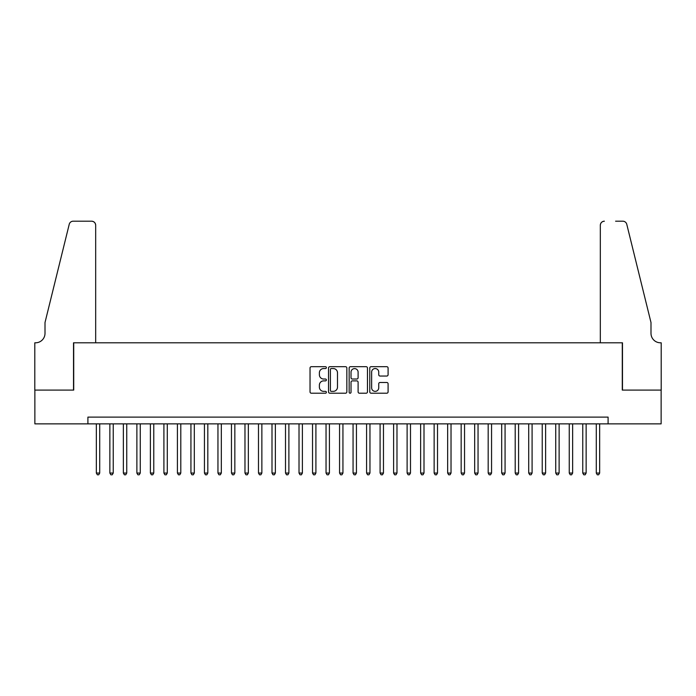 <?xml version="1.0" encoding="UTF-8"?>
<svg xmlns="http://www.w3.org/2000/svg" width="696" height="696" viewBox="0 0 696 696"><rect width="100%" height="100%" fill="white"/><g stroke="black" fill="none" stroke-linecap="round" stroke-linejoin="round"><path stroke-width="1.04" d="M326.38 367.618A0.931 0.931 0 0 0 325.45 366.696L311.364 366.696A1.322 1.322 0 0 0 310.033 368.019L310.033 391.892A1.322 1.322 0 0 0 311.364 393.214L325.45 393.214A0.931 0.931 0 0 0 326.38 392.292A0.931 0.931 0 0 0 325.45 391.361L323.631 391.361A4.246 4.246 0 0 1 319.386 387.115L319.386 385.132A4.246 4.246 0 0 1 323.631 380.886L325.45 380.886A0.931 0.931 0 0 0 326.38 379.955A0.931 0.931 0 0 0 325.45 379.024L323.631 379.024A4.246 4.246 0 0 1 319.386 374.779L319.386 372.795A4.246 4.246 0 0 1 323.631 368.549L325.45 368.549A0.931 0.931 0 0 0 326.38 367.618M386.759 376.04A1.322 1.322 0 0 0 388.09 374.718L388.09 368.019A1.322 1.322 0 0 0 386.759 366.696L371.107 366.696A1.322 1.322 0 0 0 369.785 368.019L369.785 391.892A1.322 1.322 0 0 0 371.107 393.214L386.759 393.214A1.322 1.322 0 0 0 388.09 391.892L388.09 383.8A1.322 1.322 0 0 0 386.759 382.478L380.06 382.478A1.322 1.322 0 0 0 378.737 383.8L378.737 387.811A3.55 3.55 0 0 1 375.188 391.361A3.55 3.55 0 0 1 371.638 387.811L371.638 372.099A3.55 3.55 0 0 1 375.188 368.549A3.55 3.55 0 0 1 378.737 372.099L378.737 374.718A1.322 1.322 0 0 0 380.06 376.04L386.759 376.04M87.905 423.864L34.87 423.864L34.87 390.091L73.715 390.091L73.715 342.797L622.285 342.797L622.285 390.091L661.13 390.091L661.13 423.864L608.095 423.864L608.095 417.113L87.905 417.113L87.905 423.864L608.095 423.864M346.843 368.019A1.322 1.322 0 0 0 345.512 366.696L329.861 366.696A1.322 1.322 0 0 0 328.538 368.019L328.538 391.892A1.322 1.322 0 0 0 329.861 393.214L345.512 393.214A1.322 1.322 0 0 0 346.843 391.892L346.843 368.019M350.488 366.696L366.139 366.696A1.322 1.322 0 0 1 367.462 368.019L367.462 391.892A1.322 1.322 0 0 1 366.139 393.214L359.44 393.214A1.322 1.322 0 0 1 358.109 391.892L358.109 382.208A1.322 1.322 0 0 0 356.787 380.886L352.341 380.886A1.322 1.322 0 0 0 351.019 382.208L351.019 392.292A0.931 0.931 0 0 1 350.088 393.214A0.931 0.931 0 0 1 349.157 392.292L349.157 368.019A1.322 1.322 0 0 1 350.488 366.696M331.322 368.549A0.931 0.931 0 0 0 330.391 369.48L330.391 390.43A0.931 0.931 0 0 0 331.322 391.361L333.245 391.361A4.246 4.246 0 0 0 337.49 387.115L337.49 372.795A4.246 4.246 0 0 0 333.245 368.549L331.322 368.549M358.109 372.16A3.55 3.55 0 0 0 354.569 368.619A3.55 3.55 0 0 0 351.019 372.16L351.019 377.702A1.322 1.322 0 0 0 352.341 379.024L356.787 379.024A1.322 1.322 0 0 0 358.109 377.702L358.109 372.16M96.344 423.864L96.344 473.054L99.719 473.054L99.719 423.864M99.719 473.054L98.71 474.803L97.362 474.803L96.344 473.054M95.674 342.797L95.674 225.243A4.054 4.054 0 0 0 91.62 221.197L73.176 221.197A4.054 4.054 0 0 0 69.235 224.277L45.005 322.526L45.005 333.34A9.457 9.457 0 0 1 35.54 342.797L34.8 342.797L34.8 390.091L73.515 390.091L73.515 342.797L95.674 342.797L95.674 225.243C95.413 222.798 94.064 221.45 91.62 221.197L80.405 221.197M69.235 224.277C70.27 222.05 70.27 222.05 69.235 224.277C70.27 222.05 70.27 222.05 69.235 224.277M45.005 333.34A9.457 9.457 0 0 1 35.54 342.797M600.326 342.797L600.326 225.243L600.326 342.797L622.485 342.797L622.485 390.091L661.2 390.091L661.2 342.797L660.461 342.797A9.457 9.457 0 0 1 650.995 333.34A9.457 9.457 0 0 0 660.461 342.797M643.565 292.407L626.765 224.277L650.995 322.526L650.995 333.34M615.595 221.197L622.824 221.197A4.054 4.054 0 0 1 626.765 224.277C625.73 222.05 625.73 222.05 626.765 224.277C625.73 222.05 625.73 222.05 626.765 224.277M604.38 221.197A4.054 4.054 0 0 0 600.326 225.243C600.587 222.798 601.936 221.45 604.38 221.197M109.855 423.864L109.855 473.054L113.239 473.054L113.239 423.864M113.239 473.054L112.221 474.803L110.873 474.803L109.855 473.054M123.366 423.864L123.366 473.054L126.75 473.054L126.75 423.864M126.75 473.054L125.732 474.803L124.384 474.803L123.366 473.054M136.877 423.864L136.877 473.054L140.261 473.054L140.261 423.864M140.261 473.054L139.244 474.803L137.895 474.803L136.877 473.054M150.388 423.864L150.388 473.054L153.773 473.054L153.773 423.864M153.773 473.054L152.755 474.803L151.406 474.803L150.388 473.054M163.908 423.864L163.908 473.054L167.284 473.054L167.284 423.864M167.284 473.054L166.266 474.803L164.917 474.803L163.908 473.054M177.419 423.864L177.419 473.054L180.795 473.054L180.795 423.864M180.795 473.054L179.777 474.803L178.428 474.803L177.419 473.054M190.93 423.864L190.93 473.054L194.306 473.054L194.306 423.864M194.306 473.054L193.288 474.803L191.939 474.803L190.93 473.054M204.441 423.864L204.441 473.054L207.817 473.054L207.817 423.864M207.817 473.054L206.799 474.803L205.451 474.803L204.441 473.054M217.952 423.864L217.952 473.054L221.328 473.054L221.328 423.864M221.328 473.054L220.319 474.803L218.962 474.803L217.952 473.054M231.464 423.864L231.464 473.054L234.839 473.054L234.839 423.864M234.839 473.054L233.83 474.803L232.473 474.803L231.464 473.054M244.975 423.864L244.975 473.054L248.35 473.054L248.35 423.864M248.35 473.054L247.341 474.803L245.984 474.803L244.975 473.054M258.486 423.864L258.486 473.054L261.861 473.054L261.861 423.864M261.861 473.054L260.852 474.803L259.495 474.803L258.486 473.054M271.997 423.864L271.997 473.054L275.372 473.054L275.372 423.864M275.372 473.054L274.363 474.803L273.015 474.803L271.997 473.054M285.508 423.864L285.508 473.054L288.884 473.054L288.884 423.864M288.884 473.054L287.874 474.803L286.526 474.803L285.508 473.054M299.019 423.864L299.019 473.054L302.395 473.054L302.395 423.864M302.395 473.054L301.385 474.803L300.037 474.803L299.019 473.054M312.53 423.864L312.53 473.054L315.906 473.054L315.906 423.864M315.906 473.054L314.897 474.803L313.548 474.803L312.53 473.054M326.041 423.864L326.041 473.054L329.425 473.054L329.425 423.864M329.425 473.054L328.408 474.803L327.059 474.803L326.041 473.054M339.552 423.864L339.552 473.054L342.937 473.054L342.937 423.864M342.937 473.054L341.919 474.803L340.57 474.803L339.552 473.054M353.063 423.864L353.063 473.054L356.448 473.054L356.448 423.864M356.448 473.054L355.43 474.803L354.081 474.803L353.063 473.054M366.575 423.864L366.575 473.054L369.959 473.054L369.959 423.864M369.959 473.054L368.941 474.803L367.592 474.803L366.575 473.054M380.094 423.864L380.094 473.054L383.47 473.054L383.47 423.864M383.47 473.054L382.452 474.803L381.103 474.803L380.094 473.054M393.605 423.864L393.605 473.054L396.981 473.054L396.981 423.864M396.981 473.054L395.963 474.803L394.615 474.803L393.605 473.054M407.116 423.864L407.116 473.054L410.492 473.054L410.492 423.864M410.492 473.054L409.474 474.803L408.126 474.803L407.116 473.054M420.628 423.864L420.628 473.054L424.003 473.054L424.003 423.864M424.003 473.054L422.985 474.803L421.637 474.803L420.628 473.054M434.139 423.864L434.139 473.054L437.514 473.054L437.514 423.864M437.514 473.054L436.505 474.803L435.148 474.803L434.139 473.054M447.65 423.864L447.65 473.054L451.025 473.054L451.025 423.864M451.025 473.054L450.016 474.803L448.659 474.803L447.65 473.054M461.161 423.864L461.161 473.054L464.537 473.054L464.537 423.864M464.537 473.054L463.527 474.803L462.17 474.803L461.161 473.054M474.672 423.864L474.672 473.054L478.048 473.054L478.048 423.864M478.048 473.054L477.038 474.803L475.681 474.803L474.672 473.054M488.183 423.864L488.183 473.054L491.559 473.054L491.559 423.864M491.559 473.054L490.55 474.803L489.201 474.803L488.183 473.054M501.694 423.864L501.694 473.054L505.07 473.054L505.07 423.864M505.07 473.054L504.061 474.803L502.712 474.803L501.694 473.054M515.205 423.864L515.205 473.054L518.581 473.054L518.581 423.864M518.581 473.054L517.572 474.803L516.223 474.803L515.205 473.054M528.716 423.864L528.716 473.054L532.092 473.054L532.092 423.864M532.092 473.054L531.083 474.803L529.734 474.803L528.716 473.054M542.227 423.864L542.227 473.054L545.612 473.054L545.612 423.864M545.612 473.054L544.594 474.803L543.245 474.803L542.227 473.054M555.739 423.864L555.739 473.054L559.123 473.054L559.123 423.864M559.123 473.054L558.105 474.803L556.757 474.803L555.739 473.054M569.25 423.864L569.25 473.054L572.634 473.054L572.634 423.864M572.634 473.054L571.616 474.803L570.268 474.803L569.25 473.054M582.761 423.864L582.761 473.054L586.145 473.054L586.145 423.864M586.145 473.054L585.127 474.803L583.779 474.803L582.761 473.054M596.281 423.864L596.281 473.054L599.656 473.054L599.656 423.864M599.656 473.054L598.638 474.803L597.29 474.803L596.281 473.054"/></g></svg>
